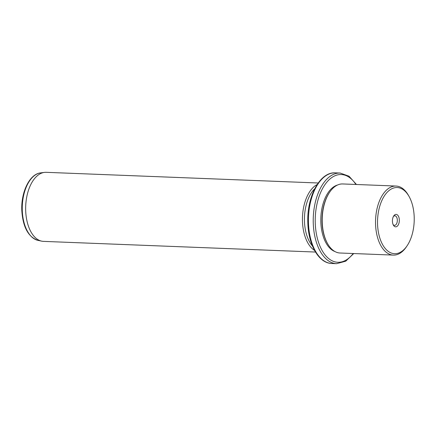 <?xml version="1.0" encoding="UTF-8"?>
<svg xmlns="http://www.w3.org/2000/svg" width="436" height="436" viewBox="0 0 436 436"><rect width="100%" height="100%" fill="white"/><g stroke="black" fill="none" stroke-linecap="round" stroke-linejoin="round"><path stroke-width="0.65" d="M393.414 216.485A4.785 2.649 92.2 0 1 394.869 215.793A4.785 2.649 92.2 0 1 397.229 219.025A4.785 2.649 92.2 0 1 396.248 224.289A4.785 2.649 -87.8 0 1 394.493 225.352A4.785 2.649 -87.8 0 1 393.098 224.545M377.56 224.251A33.114 18.323 92.2 0 0 388.28 251.376A33.114 18.323 92.2 0 0 407.071 245.822A33.114 18.323 92.2 0 0 414.2 216.986A33.114 18.323 92.2 0 0 409.012 196.369A33.114 18.323 92.2 0 0 388.443 191.055A33.114 18.323 92.2 0 0 377.56 224.251M393.839 215.787A6.224 3.444 92.2 0 0 393.773 215.88A6.224 3.444 92.2 0 0 393.408 225.178A6.224 3.444 92.2 0 0 397.915 225.456A6.224 3.444 92.2 0 0 398.662 216.703A6.224 3.444 92.2 0 0 393.839 215.787M407.071 245.822L406.363 246.874A34.553 19.119 -87.8 0 1 393.327 255.098A34.553 19.119 -87.8 0 1 375.565 224.366A34.553 19.119 -87.8 0 1 396.035 186.047A34.553 19.119 -87.8 0 1 408.385 195.268L409.012 196.369M396.035 186.047L342.718 183.954A34.553 19.119 92.2 0 0 329.681 192.178A34.553 19.119 92.2 0 0 322.242 222.273A34.553 19.119 92.2 0 0 327.654 243.784A34.553 19.119 92.2 0 0 340.009 253.005L393.327 255.098M329.681 192.178L329.322 192.707A33.834 18.721 92.2 0 0 322.041 222.169A33.834 18.721 92.2 0 0 327.343 243.234L327.654 243.784M337.578 185A33.834 18.721 92.2 0 0 320.847 222.126A33.834 18.721 92.2 0 0 334.968 251.561M314.683 188.81A33.114 18.323 92.2 0 0 304.47 221.384A33.114 18.323 92.2 0 0 312.443 245.969M314.547 250.4A34.553 19.119 -87.8 0 1 302.475 221.499A34.553 19.119 -87.8 0 1 317.125 184.559M318.198 182.995L46.167 172.324A34.553 19.119 92.2 0 0 44.374 172.405A34.553 19.119 92.2 0 0 25.691 210.643A34.553 19.119 92.2 0 0 41.676 241.152A34.553 19.119 92.2 0 0 43.458 241.375L315.49 252.046M355.901 184.472A43.911 24.296 92.2 0 0 329.022 179.834A43.911 24.296 92.2 0 0 315.266 223.227A43.911 24.296 92.2 0 0 328.804 258.679A43.911 24.296 92.2 0 0 353.193 253.523M356.446 184.493L349.051 176.237L340.145 173.048A45.349 25.097 92.2 0 0 313.271 223.341A45.349 25.097 92.2 0 0 336.587 263.676L345.715 261.197L353.738 253.545M331.796 263.491C318.732 263.273 308.366 244.787 307.838 223.041C306.584 197.154 319.795 171.686 335.349 172.863A45.349 25.097 92.2 0 0 308.481 223.15A45.349 25.097 92.2 0 0 331.796 263.491L336.587 263.676M37.976 240.372C28.236 237.037 22.846 227.02 21.8 210.321C20.977 192.156 29.544 174.002 40.624 172.89A33.915 18.77 92.2 0 0 22.285 210.425A33.915 18.77 92.2 0 0 37.976 240.372L41.676 241.152M335.349 172.863L340.145 173.048M40.624 172.89L44.374 172.405"/></g></svg>
